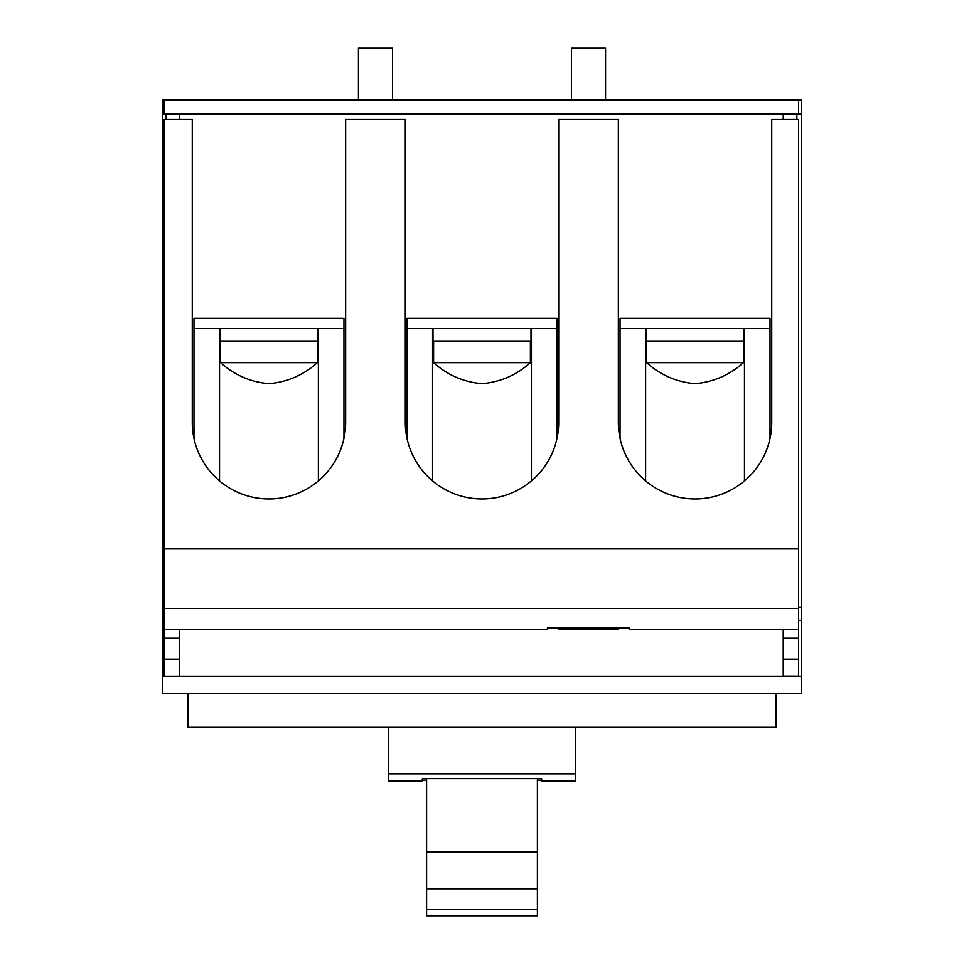 <?xml version="1.0" encoding="UTF-8"?>
<svg xmlns="http://www.w3.org/2000/svg" width="964" height="964" viewBox="0 0 964 964"><rect width="100%" height="100%" fill="white"/><g stroke="black" fill="none" stroke-linecap="round" stroke-linejoin="round"><path stroke-width="1.45" d="M798.566 629.359L798.566 638.216L783.226 638.216L783.226 629.359L798.566 629.359L798.566 119.44L771.73 119.44L771.73 422.292A76.686 76.686 0 0 1 695.032 498.978A76.686 76.686 0 0 1 618.346 422.292L618.346 119.44L558.686 119.44L558.686 422.292A76.686 76.686 0 0 1 482 498.978A76.686 76.686 0 0 1 405.314 422.292L405.314 119.44L345.654 119.44L345.654 422.292A76.686 76.686 0 0 1 268.968 498.978A76.686 76.686 0 0 1 192.27 422.292L192.27 119.44L164.157 119.44L164.157 676.222L179.497 676.222L179.497 638.216L164.157 638.216M783.226 629.359L629.576 629.456L629.576 627.335L547.456 627.335L547.456 629.456L164.157 629.359M179.497 119.44L179.497 113.812L165.856 113.812L165.856 119.44M618.346 628.022L618.346 629.456L558.686 629.456L558.686 628.022L618.346 628.022L618.346 627.335M783.226 638.216L783.226 659.183L798.566 659.183L798.566 638.216M558.686 628.022L558.686 627.335M629.576 627.335L629.576 628.504L618.346 628.504M619.539 628.504L619.539 627.335M783.226 659.183L783.226 676.113L798.566 676.113L798.566 659.183M179.497 629.359L179.497 638.216M558.686 628.504L547.456 628.504L547.456 627.335M557.493 628.504L557.493 627.335M796.866 119.44L796.866 113.812L783.226 113.812L783.226 119.44M620.045 318.325L770.019 318.325L770.019 328.555L620.045 328.555L620.045 318.325M164.157 607.151L162.446 607.151L162.446 113.812L164.157 113.812L162.446 113.812L162.446 100.184L801.554 100.184L801.554 113.812L164.157 113.812L164.157 100.184M798.566 100.184L798.566 113.812L801.554 113.812L801.554 620.322L798.566 620.322M646.037 328.555L646.037 341.328L744.027 341.328L744.027 328.555M646.627 341.328L646.627 362.633L743.437 362.633L743.437 341.328M407.013 318.325L556.987 318.325L556.987 328.555L407.013 328.555L407.013 318.325M193.981 318.325L343.955 318.325L343.955 328.555L193.981 328.555L193.981 318.325M219.973 328.555L219.973 341.328L317.963 341.328L317.963 328.555M220.563 341.328L220.563 362.633L317.373 362.633L317.373 341.328M433.005 328.555L433.005 341.328L530.995 341.328L530.995 328.555M433.595 341.328L433.595 362.633L530.405 362.633L530.405 341.328M605.561 100.184L605.561 48.2L571.471 48.2L571.471 100.184M392.529 100.184L392.529 48.2L358.439 48.2L358.439 100.184M537.394 852.128L537.394 915.8L426.606 915.8L426.606 852.128L537.394 852.128L537.394 778.635M426.606 852.128L426.606 778.635M775.984 693.261L775.984 727.35L188.016 727.35L188.016 693.261M388.263 727.35L388.263 781.033L422.353 781.033L422.353 778.635L541.648 778.635L541.648 781.033L575.737 781.033L575.737 727.35M541.648 781.033L541.648 780.177L537.394 780.177M575.737 773.839L388.263 773.839M422.353 780.177L426.606 780.177M422.353 778.635L422.353 781.033M541.648 778.635L541.648 780.177M801.554 620.322L801.554 693.261L162.446 693.261L162.446 607.151M801.554 607.151L798.566 607.151M193.981 438.367L193.981 328.555M343.955 328.555L343.955 438.367M407.013 438.367L407.013 328.555M556.987 328.555L556.987 438.367M620.045 438.367L620.045 328.555M770.019 328.555L770.019 438.367M164.157 620.322L162.446 620.322M798.566 548.926L164.157 548.926M798.566 608.477L164.157 608.477M164.157 659.183L179.497 659.183M426.606 915.426L537.394 915.426M426.606 888.808L537.394 888.808M426.606 909.582L537.394 909.582M801.554 676.222L179.497 676.222M164.157 676.222L162.446 676.222M645.615 328.555L645.615 480.928M744.461 328.555L744.461 480.928M318.385 480.928L318.385 328.555M219.539 328.555L219.539 480.928M432.571 328.555L432.571 480.928M531.429 480.928L531.429 328.555M646.627 362.633C660.424 375.044 676.559 382.057 695.032 383.684C713.517 382.057 729.64 375.044 743.437 362.633M220.563 362.633C234.36 375.044 250.483 382.057 268.968 383.684C287.441 382.057 303.576 375.044 317.373 362.633M433.595 362.633C447.392 375.044 463.527 382.057 482 383.684C500.473 382.057 516.608 375.044 530.405 362.633"/></g></svg>
